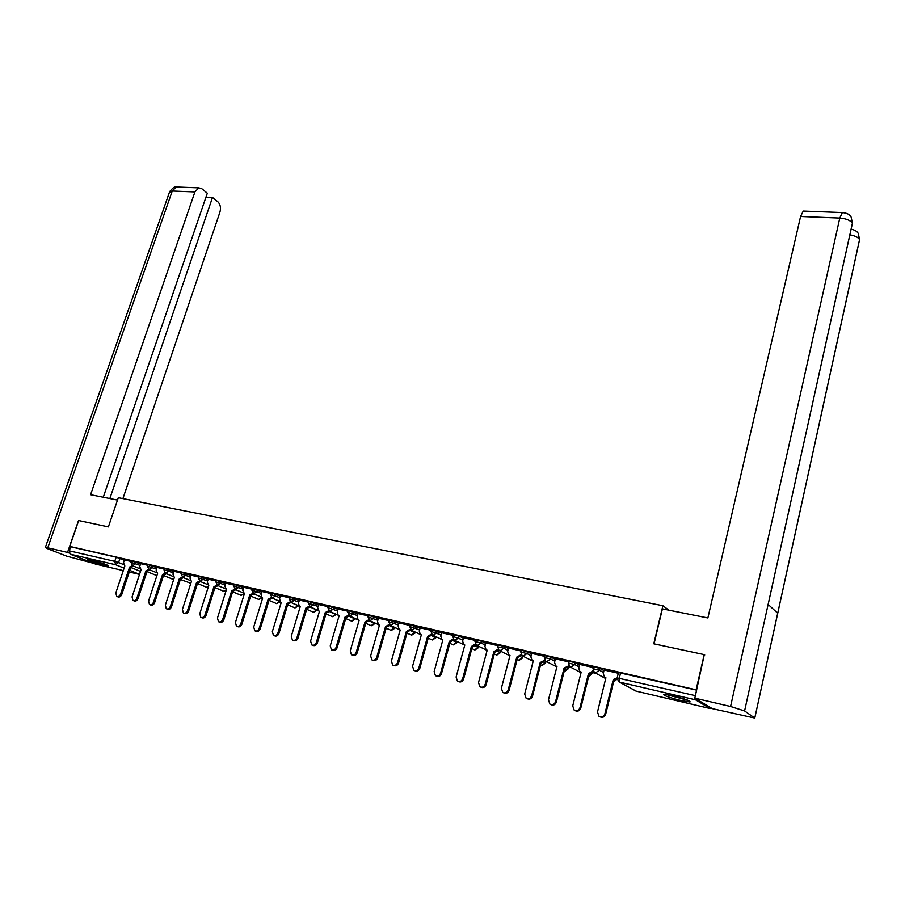 <?xml version="1.0" encoding="UTF-8"?>
<svg xmlns="http://www.w3.org/2000/svg" width="905" height="905" viewBox="0 0 905 905"><rect width="100%" height="100%" fill="white"/><g stroke="black" fill="none" stroke-linecap="round" stroke-linejoin="round"><path stroke-width="1.36" d="M140.58 563.917L131.383 560.84M157.04 567.695L147.798 564.596M173.783 571.553L164.484 568.431M190.797 575.467L181.453 572.322M208.116 579.449L198.715 576.281M225.73 583.499L216.272 580.309M243.637 587.617L234.124 584.404M261.873 591.813L252.303 588.567M280.426 596.078L270.799 592.809M299.306 600.422L289.623 597.13M318.526 604.845L308.786 601.531M338.108 609.348L328.3 605.999M358.029 613.941L348.165 610.558M378.335 618.613L368.403 615.208M399.003 623.375L389.014 619.936M420.067 628.228L410.01 624.755M441.538 633.172L431.414 629.665M463.417 638.217L459.152 636.125L453.224 634.665M485.714 643.353L481.471 641.238L475.453 639.767M508.452 648.591L504.232 646.453L498.123 644.971M531.642 653.942L527.445 651.77L521.246 650.276M555.297 659.406L551.122 657.2L544.821 655.684M579.415 664.971L575.275 662.732L568.872 661.204M604.031 670.662L599.913 668.376L593.409 666.827M680.967 700.527L689.995 701.997C690.866 700.99 685.062 698.875 672.596 695.685L663.682 694.237C662.867 695.266 668.637 697.359 680.967 700.527M104.844 565.387L108.193 565.942C110.353 565.863 97.944 561.507 91.156 559.969L87.876 559.437C89.12 560.715 94.787 562.695 104.844 565.387M522.988 656.487L524.131 656.747M545.715 661.747L547.695 662.2M568.894 667.109L571.734 667.766M592.979 672.698L596.259 673.456M95.511 564.075L70.171 554.165L69.266 550.828L70.658 546.778L116.157 557.197L124.381 560.195M78.667 520.601L69.764 546.416L696.103 689.802L704.203 654.62L704.746 655.005M78.69 520.545L108.385 526.914L118.306 497.705L662.89 605.728L653.783 643.817L704.203 654.62M70.658 546.778L69.764 546.416M695.097 698.332L695.606 699.848L710.176 708.525L711.115 707.925M617.153 677.89L695.368 695.651L696.635 690.13L696.103 689.802M695.368 695.651L695.21 696.477M618.285 673.263L604.042 669.994L603.307 673.603L604.54 677.223L605.909 677.8L597.492 712.009L599.019 716.341C601.712 717.62 603.669 716.783 604.891 713.841L613.285 679.508L617.131 677.992M593.239 667.517L579.562 664.417M568.691 661.883L555.421 658.874M544.64 656.363L531.767 653.444M521.065 650.955L508.576 648.127M497.942 645.65L485.838 642.912M475.272 640.446L463.53 637.787M453.043 635.344L441.651 632.765M431.221 630.344L420.18 627.844M409.818 625.434L398.969 622.945L398.2 626.226L399.229 629.597L400.202 629.982L391.401 661.046L392.668 665.062C394.863 665.978 396.503 665.152 397.6 662.573L406.39 631.418L410.067 629.314M388.822 620.615L378.437 618.262M368.199 615.886L357.995 613.533L357.215 616.758L358.199 620.072L359.104 620.423L350.246 650.865L351.457 654.813C353.561 655.673 355.145 654.847 356.219 652.347L365.066 621.814L368.584 619.868M347.973 611.237L338.063 608.963L337.271 612.153L338.244 615.445L339.115 615.785L330.246 645.921L331.422 649.824C333.481 650.661 335.042 649.847 336.106 647.369L344.975 617.142L348.414 615.276M328.096 606.678L318.628 604.54M308.582 602.198L299.397 600.128M289.419 597.809L280.38 595.728L279.588 598.827L280.482 602.04L281.274 602.334L272.348 631.6L273.434 635.4C275.38 636.17 276.862 635.355 277.903 632.98L286.828 603.624L290.064 601.927M270.595 593.488L261.817 591.474L261.025 594.54L261.907 597.719L262.676 598.013L253.728 626.995L254.791 630.762C256.692 631.509 258.163 630.695 259.181 628.342L268.129 599.28L271.308 597.628M252.099 589.245L243.592 587.288L242.789 590.332L244.395 593.759L235.436 622.47L236.477 626.215C238.343 626.927 239.78 626.124 240.798 623.805L249.757 595.004L252.868 593.409M233.92 585.071L225.673 583.182L224.87 586.191L226.431 589.585L217.46 618.025L218.478 621.735C220.3 622.425 221.725 621.622 222.732 619.337L231.703 590.807L234.757 589.245M216.057 580.976L208.195 579.2M198.5 576.949L190.876 575.218M181.238 572.978L173.851 571.315M164.269 569.087L157.108 567.469M147.572 565.263L140.648 563.691M545.014 660.865L545.647 661.193L545.342 663.207L542.061 665.548M668.919 610.174L662.89 605.728M131.168 561.496L124.313 559.923L123.51 562.774L124.833 565.964L115.829 592.899L116.7 596.406C118.329 596.995 119.63 596.214 120.591 594.076L129.596 567.073L132.356 565.693M545.376 663.071L545.647 661.193M568.555 668.444L568.849 666.566L568.521 668.591L565.308 670.956M696.635 690.13L618.454 672.585M617.086 679.327L614.054 679.938L605.683 714.215C604.529 717.077 602.617 717.948 599.958 716.817M605.864 677.969L605.275 677.619M613.285 679.508L614.054 679.938M579.562 664.372L578.68 667.913L579.89 671.51L581.202 672.053L572.729 705.889L574.223 710.187C576.858 711.409 578.781 710.572 579.981 707.676L588.431 673.739L592.673 671.148L593.465 671.578L589.234 674.157L580.795 708.061C579.653 710.889 577.775 711.749 575.173 710.651M592.888 670.243L592.673 671.148M588.431 673.739L589.234 674.157M555.432 658.84L554.539 662.336L555.727 665.91L556.994 666.431L548.464 699.893L549.935 704.147C552.503 705.334 554.38 704.497 555.568 701.647L564.075 668.071L568.86 665.831M569.03 666.069L564.901 668.501L556.405 702.031C555.274 704.825 553.43 705.674 550.885 704.61M568.419 664.87L568.25 665.503M564.075 668.071L564.901 668.501M654.043 643.874L662.403 608.873L707.88 617.957L800.586 216.476L803.255 211.08L804.126 211.114M858.302 233.49L859.558 239.576L859.094 241.839L754.894 717.518L777.7 613.239L768.13 604.404L744.589 710.945L754.781 718.061L712.292 708.626L694.825 698.162L704.282 654.677M744.589 710.945L730.573 706.477L694.825 698.162M768.153 604.416L851.888 225.639L852.397 223.252L851.153 217.098M117.492 500.092L90.591 494.718L194.914 191.939L172.244 191.023L47.773 547.83L67.524 552.423L78.531 520.533M122.91 498.621L219.938 212.121C221.058 207.811 220.39 204.394 217.913 201.849L212.505 197.448L109.844 498.565M47.773 547.83L45.363 547.446L47.479 548.656L66.812 556.202L93.272 563.249M69.221 553.091L67.524 552.423M103.272 497.241L207.313 193.206L201.792 188.704L198.783 187.855L194.914 191.939M205.955 197.166L212.505 197.448M687.415 700.063L666.646 694.486M673.705 695.945L680.515 697.778M665.48 694.327L688.524 700.504M104.686 564.087L91.79 560.127M90.794 559.89L105.636 564.448M531.778 653.41L530.884 656.872L532.05 660.412L533.26 660.91L524.685 694.011L526.122 698.23C528.644 699.373 530.477 698.536 531.654 695.73L540.206 662.528L544.753 660.198M545.093 660.65L541.054 662.958L532.513 696.115C531.382 698.875 529.572 699.735 527.083 698.683M540.206 662.528L541.054 662.958M508.587 648.093L507.682 651.521L508.836 655.028L510.001 655.503L501.381 688.241L502.784 692.438C505.239 693.535 507.049 692.698 508.203 689.927L516.812 657.087L521.122 654.688M521.619 655.322L517.671 657.516L509.085 690.323C507.954 693.049 506.178 693.897 503.734 692.868M516.812 657.087L517.671 657.516M485.849 642.878L484.933 646.26L486.064 649.745L487.184 650.197L478.519 682.585L479.899 686.748C482.297 687.8 484.073 686.974 485.216 684.248L493.87 651.747L497.965 649.304M498.61 650.095L494.752 652.188L486.121 684.644C485.001 687.336 483.236 688.185 480.849 687.167M493.87 651.747L494.752 652.188M463.541 637.754L462.625 641.113L463.733 644.564L464.808 644.994L456.109 677.053L457.466 681.171C459.808 682.189 461.539 681.352 462.67 678.671L471.369 646.521L475.295 644.077M476.041 644.948L472.274 646.962L463.598 679.067C462.478 681.737 460.747 682.574 458.405 681.578M471.369 646.521L472.274 646.962M441.663 632.731L440.746 636.057L441.821 639.484L442.862 639.892L434.129 671.612L435.452 675.696C437.737 676.68 439.445 675.854 440.565 673.207L449.299 641.396L453.134 639.066M453.914 639.892L450.215 641.837L441.504 673.603C440.396 676.25 438.687 677.076 436.391 676.092M449.299 641.396L450.215 641.837M420.192 627.81L419.264 631.09L420.327 634.495L421.334 634.891L412.567 666.272L413.856 670.322C416.096 671.284 417.771 670.447 418.879 667.845L427.635 636.362L431.391 634.145M432.205 634.925L428.585 636.803L419.841 668.252C418.732 670.854 417.058 671.68 414.818 670.729L414.773 670.707M427.635 636.362L428.585 636.803M410.904 630.038L407.352 631.86L398.573 662.992C397.487 665.56 395.836 666.385 393.641 665.469L393.562 665.424M406.39 631.418L407.352 631.86M378.437 618.228L377.509 621.452L378.528 624.789L379.467 625.163L370.631 655.91L371.865 659.892C374.014 660.774 375.632 659.949 376.718 657.415L385.541 626.565L389.139 624.552M389.998 625.253L386.514 627.018L377.713 657.822C376.627 660.367 375.009 661.182 372.871 660.299L372.736 660.243M385.541 626.565L386.514 627.018M369.478 620.536L366.061 622.267L357.226 652.754C356.163 655.265 354.568 656.08 352.475 655.22L352.305 655.152M365.066 621.814L366.061 622.267M349.33 615.909L345.981 617.595L337.124 647.788C336.06 650.254 334.499 651.08 332.44 650.242L332.237 650.152M344.975 617.142L345.981 617.595M318.628 604.506L317.7 607.628L318.639 610.898L319.488 611.214L310.596 641.057L311.739 644.937C313.764 645.74 315.291 644.926 316.354 642.482L325.246 612.549L328.617 610.751M329.556 611.35L326.264 613.002L317.384 642.901C316.331 645.344 314.804 646.159 312.779 645.344L312.542 645.254M325.246 612.549L326.264 613.002M299.408 600.094L298.469 603.194L299.397 606.429L300.211 606.735L291.297 636.294L292.417 640.129C294.397 640.91 295.912 640.095 296.953 637.686L305.867 608.047L309.171 606.305M310.144 606.87L306.897 608.499L298.005 638.104C296.964 640.514 295.449 641.328 293.469 640.548L293.197 640.435M305.867 608.047L306.897 608.499M298.786 605.841L291.071 602.47L287.88 604.076L278.966 633.398C277.926 635.774 276.444 636.588 274.509 635.819L274.192 635.706M286.828 603.624L287.88 604.076M272.326 598.148L269.192 599.732L260.255 628.771C259.237 631.124 257.778 631.928 255.877 631.192L255.527 631.057M268.129 599.28L269.192 599.732M253.92 593.906L250.821 595.467L241.884 624.224C240.866 626.543 239.429 627.346 237.563 626.633L237.189 626.486M249.757 595.004L250.821 595.467M235.82 589.732L232.777 591.27L223.829 619.755C222.822 622.052 221.408 622.855 219.576 622.154L219.168 621.995M231.703 590.807L232.777 591.27M208.207 579.166L207.256 582.119L208.772 585.478L199.801 613.658L200.786 617.334C202.573 618.002 203.976 617.21 204.971 614.936L213.953 586.689L216.962 585.162M218.037 585.637L215.039 587.141L206.08 615.366C205.084 617.629 203.682 618.432 201.894 617.753L201.453 617.583M213.953 586.689L215.039 587.141M190.887 575.195L189.948 578.125L191.419 581.451L182.437 609.37L183.387 613.002C185.152 613.658 186.532 612.866 187.516 610.626L196.509 582.628L199.462 581.134M200.559 581.61L197.607 583.092L188.636 611.056C187.652 613.296 186.272 614.088 184.518 613.432L184.043 613.251M196.509 582.628L197.607 583.092M173.862 571.293L172.923 574.189L174.348 577.481L165.355 605.14L166.294 608.748C168.025 609.382 169.382 608.601 170.366 606.384L179.36 578.646L182.256 577.175M183.364 577.639L180.468 579.098L171.498 606.814C170.513 609.02 169.156 609.812 167.425 609.178L166.927 608.986M179.36 578.646L180.468 579.098M157.119 567.446L156.18 570.32L157.572 573.578L148.578 600.988L149.483 604.563C151.18 605.185 152.515 604.404 153.499 602.21L162.493 574.72L168.884 571.225L173.285 573.057M166.463 573.747L163.613 575.184L154.631 602.64C153.658 604.834 152.323 605.615 150.626 604.992L150.094 604.8M162.493 574.72L163.613 575.184M140.66 563.668L139.709 566.519L141.067 569.743L132.062 596.915L132.956 600.456C134.619 601.056 135.931 600.275 136.904 598.103L145.909 570.863L148.714 569.46M149.845 569.912L147.04 571.327L138.058 598.544C137.085 600.705 135.761 601.486 134.098 600.886L133.555 600.671M145.909 570.863L147.04 571.327M133.499 566.134L130.739 567.537L121.745 594.506C120.784 596.644 119.483 597.424 117.854 596.836L117.277 596.621M129.596 567.073L130.739 567.537M130.886 562.322L140.083 565.387M136.18 562.107L135.682 563.589L132.696 565.806L130.908 562.254L131.406 560.761M147.3 566.1L156.554 569.188M152.64 565.874L152.153 567.378L149.121 569.618L147.323 566.021L147.82 564.528M163.986 569.935L168.884 571.225L169.382 569.72M180.955 573.838L190.31 576.983M186.407 573.612L185.91 575.139L182.821 577.413L180.989 573.759L181.475 572.243M198.218 577.82L207.63 580.976M203.727 577.582L203.229 579.121L200.096 581.417L198.24 577.729L198.738 576.191M215.775 581.858L225.232 585.037M221.34 581.621L220.843 583.182L217.675 585.478L215.797 581.768L216.295 580.218M233.637 585.965L243.151 589.178M239.259 585.727L238.773 587.3L235.56 589.619L233.66 585.874L234.157 584.313M251.805 590.15L261.387 593.386M257.495 589.913L257.009 591.497L253.751 593.827L251.839 590.06L252.337 588.476M270.301 594.404L279.939 597.673M276.059 594.166L275.561 595.762L272.269 598.115L270.335 594.314L270.833 592.718M289.136 598.737L298.82 602.029M294.951 598.488L294.453 600.106L291.127 602.481L289.159 598.646L289.657 597.029M308.3 603.149L318.051 606.474M314.182 602.9L313.684 604.529L310.313 606.927L308.334 603.047L308.82 601.418M327.802 607.64L337.622 610.988M333.753 607.379L333.266 609.031L329.85 611.441L327.836 607.538L328.334 605.898M347.678 612.221L357.554 615.592M353.697 611.95L353.21 613.613L349.749 616.045L347.712 612.108L348.199 610.445M367.916 616.882L377.849 620.287M374.003 616.61L373.527 618.285L370.021 620.74L367.95 616.758L368.437 615.083M388.528 621.622L398.528 625.061M394.693 621.35L394.218 623.047L390.666 625.513L388.562 621.509L389.048 619.812M409.524 626.464L419.592 629.937M415.78 626.181L415.293 627.9L411.696 630.389L409.569 626.339L410.056 624.62M430.927 631.385L441.063 634.891M437.262 631.102L436.776 632.833L433.133 635.344L432.296 634.982L430.972 631.26L431.447 629.529M452.738 636.407L462.941 639.959M459.152 636.125L458.677 637.878L454.977 640.401L454.118 640.027L452.783 636.272L453.258 634.529M474.978 641.532L480.996 643.003L485.25 645.118M481.471 641.238L480.996 643.003L477.252 645.559L476.347 645.163L475.023 641.385L475.498 639.62M497.648 646.747L503.757 648.24L507.988 650.378M504.232 646.453L503.757 648.24L499.956 650.819L499.017 650.401L497.693 646.6L498.169 644.824M520.76 652.075L526.97 653.58L531.178 655.74M527.445 651.77L526.97 653.58L523.113 656.17L522.14 655.74L520.805 651.928L521.28 650.118M544.346 657.505L550.647 659.021L554.833 661.216M551.122 657.2L550.647 659.021L546.733 661.646L545.715 661.182L544.391 657.347L544.855 655.525M568.397 663.037L574.811 664.575L578.962 666.804M575.275 662.732L574.811 664.575L570.84 667.223L569.765 666.736L568.442 662.879L568.906 661.035M592.945 668.693L599.461 670.243L603.578 672.517M599.913 668.376L599.461 670.243L595.422 672.913L594.314 672.392L592.99 668.524L593.454 666.657M119.98 558.396L118.589 562.548L123.397 564.482M131.123 567.605L140.524 571.394M139.551 574.324L129.777 570.41M124.109 568.148L115.636 564.754L70.171 554.165M95.149 563.996L123.284 570.602M129.245 572.005L139.517 574.426M695.606 699.848L619.687 682.155L635.989 691.092L710.176 708.525M291.048 602.515L298.469 605.909L295.041 607.911M298.084 605.536L294.849 607.877L287.666 604.778M310.076 606.995L317.067 610.219L313.639 612.255M316.739 609.766L313.424 612.221L306.671 609.28M329.443 611.554L335.993 614.619L332.565 616.678M335.71 614.065L332.339 616.633L326.015 613.861M349.172 616.192L355.258 619.088L351.819 621.169M355.02 618.443L351.581 621.124L345.71 618.522M369.251 620.921L374.862 623.635L371.435 625.751M374.681 622.889L371.163 625.706L365.767 623.285M389.693 625.751L394.829 628.274L391.39 630.412M394.693 627.403L391.096 630.366L386.197 628.138M410.519 630.672L415.157 632.991L411.718 635.152M415.078 631.995L411.402 635.106L407.001 633.093M431.742 635.683L435.848 637.799L432.432 639.982M435.837 636.668L432.081 639.937L428.212 638.149M453.348 640.797L456.935 642.686L453.529 644.914M456.98 641.407L456.708 642.414L453.134 644.846L449.819 643.308M475.363 646.023L478.417 647.675L475.023 649.926M478.519 646.227L478.202 647.403L474.593 649.858L471.833 648.568M497.795 651.34L500.307 652.754L496.935 655.039M500.476 651.125L500.114 652.494L496.449 654.971L494.288 653.953M520.669 656.781L522.604 657.935L519.278 660.243M533.158 661.329L522.864 656.102L522.434 657.675L518.723 660.175L517.174 659.451M543.962 662.324L545.195 662.958L541.428 665.469L540.511 665.073M567.718 667.981L568.397 668.342L564.313 670.809M591.915 673.761L589.031 676.465M592.096 673.637L588.657 676.465M616.192 679.847L613.545 682.042L616.022 679.904M268.989 600.366L276.591 603.612L279.769 601.361M250.651 596.033L258.638 599.415L261.647 597.526M232.619 591.78L240.99 595.298L243.875 593.601M214.904 587.594L223.637 591.248L226.374 589.755M197.482 583.499L206.566 587.255L208.354 586.825M180.355 579.46L190.831 583.273M163.511 575.49L173.387 579.505M146.949 571.598L156.893 575.648M620.638 672.732L619.337 678.06L619.687 682.155L618.522 681.623L617.199 677.721L618.5 672.404M116.157 557.197L114.754 561.36L118.589 562.548L115.636 564.754L114.754 561.36L69.266 550.828M636.226 691.149L619.28 682.031M613.533 679.565L614.303 679.994M604.891 713.841L605.683 714.215M588.669 673.795L589.472 674.214M579.981 707.676L580.795 708.061M564.313 668.128L565.139 668.557M555.568 701.647L556.405 702.031M730.573 706.477L839.783 218.071L800.586 216.476M849.852 234.836C854.987 235.753 858.223 237.336 859.558 239.576L777.7 613.239M768.13 604.404L852.397 223.252C850.485 220.345 846.288 218.614 839.783 218.071L842.34 212.584L843.121 212.596M177.64 187.041L176.136 186.984L172.244 191.023L169.405 192.324M540.443 662.573L541.281 663.014M531.654 695.73L532.513 696.115M517.038 657.143L517.898 657.573M508.203 689.927L509.085 690.323M494.085 651.804L494.967 652.245M485.216 684.248L486.121 684.644M471.584 646.566L472.489 647.007M462.67 678.671L463.598 679.067M449.502 641.441L450.43 641.883M440.565 673.207L441.504 673.603M427.85 636.407L428.789 636.849M418.879 667.845L419.841 668.252M406.594 631.464L407.555 631.916M397.6 662.573L398.573 662.992M385.734 626.622L386.718 627.063M376.718 657.415L377.713 657.822M365.269 621.859L366.254 622.312M356.219 652.347L357.226 652.754M345.167 617.187L346.174 617.64M336.106 647.369L337.124 647.788M325.427 612.595L326.456 613.047M316.354 642.482L317.384 642.901M306.048 608.092L307.078 608.545M296.953 637.686L298.005 638.104M287.009 603.669L288.062 604.121M277.903 632.98L278.966 633.398M268.31 599.325L269.362 599.777M259.181 628.342L260.255 628.771M249.927 595.049L251.002 595.501M240.798 623.805L241.884 624.224M231.872 590.852L232.958 591.304M222.732 619.337L223.829 619.755M214.123 586.723L215.209 587.187M204.971 614.936L206.08 615.366M196.668 582.673L197.776 583.125M187.516 610.626L188.636 611.056M179.518 578.68L180.627 579.143M170.366 606.384L171.498 606.814M162.651 574.754L163.771 575.218M153.499 602.21L154.631 602.64M146.067 570.908L147.198 571.36M136.904 598.103L138.058 598.544M129.754 567.107L130.886 567.571M120.591 594.076L121.745 594.506M605.717 678.569L595.038 672.8M523.056 656.204L522.638 657.799M500.703 651.238L500.341 652.618M478.768 646.351L478.451 647.55M457.251 641.532L456.968 642.561M436.131 636.803L435.882 637.674M415.395 632.143L415.18 632.878M395.033 627.561L394.863 628.161M164.506 568.351L164.009 569.856L165.332 573.272M581.044 672.698L570.501 667.121M556.858 666.951L546.439 661.555M509.911 655.831L499.73 650.752M487.128 650.435L477.048 645.503M464.763 645.163L454.808 640.355M441.991 639.586L432.986 635.31M420.18 634.382L411.56 630.355M398.935 629.36L390.553 625.491M378.132 624.461L369.919 620.717M357.724 619.665L349.669 616.022M337.712 614.959L329.782 611.429M318.074 610.355L310.257 606.904M279.849 601.406L272.235 598.103M276.772 603.646L280.154 601.768M261.251 597.051L253.717 593.827M258.807 599.449L262.077 597.82M242.981 592.775L235.526 589.608M241.149 595.332L244.373 593.793M225.028 588.578L217.653 585.478M223.784 591.27L226.046 590.829M207.381 584.46L200.084 581.406M206.702 587.288L208.229 587.209M190.039 580.41L182.81 577.413M189.914 583.363L190.785 583.42M172.979 576.428L165.819 573.476M156.214 572.514L149.121 569.618M139.732 568.668L132.696 565.806M852.533 222.404L852.453 223.399M851.107 217.042C849.863 214.508 846.944 213.026 842.34 212.584L803.255 211.08M859.716 238.581L859.626 239.734M858.257 233.422C857.035 231.284 854.648 229.87 851.096 229.18M45.363 547.446L169.665 191.611C173.002 187.618 175.163 186.079 176.136 186.984L198.783 187.855"/></g></svg>
